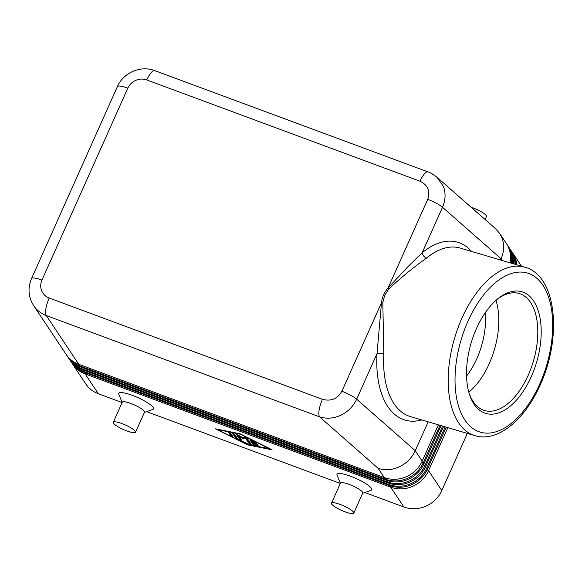 <?xml version="1.0" encoding="UTF-8"?>
<svg xmlns="http://www.w3.org/2000/svg" width="582" height="582" viewBox="0 0 582 582"><rect width="100%" height="100%" fill="white"/><g stroke="black" fill="none" stroke-linecap="round" stroke-linejoin="round"><path stroke-width="0.87" d="M466.56 376.067A56.127 30.184 106.5 0 0 476.803 358.738A56.127 30.184 106.5 0 0 485.33 312.621M438.392 424.853L422.176 461.104A29.282 27.281 146.3 0 1 406.229 476.767A29.282 27.281 146.3 0 1 384.287 477.567L78.774 364.325L46.298 315.553L319.533 416.828L378.154 468.364C385.175 470.576 392.297 470.03 399.536 466.713C406.687 463.177 411.925 457.838 415.25 450.701L356.657 399.194A14.645 2.983 -155.9 0 0 350.408 395.113A14.645 2.983 -155.9 0 0 341.874 391.264C337.502 398.896 331.02 401.573 322.435 399.317L49.208 298.035A14.645 13.641 146.3 0 1 41.962 280.095L127.814 88.173A14.645 13.641 146.3 0 1 146.766 79.945L419.993 181.22A14.645 4.401 -69.7 0 1 424.998 173.269A14.645 4.401 -69.7 0 1 428.032 171.923A14.645 4.401 -69.7 0 1 428.046 171.923A14.645 4.401 -69.7 0 1 428.177 171.988M322.435 399.317A14.645 4.401 -69.7 0 0 319.162 409.866A14.645 4.401 -69.7 0 0 319.533 416.828C326.553 419.055 333.69 418.509 340.936 415.199C348.094 411.67 353.332 406.331 356.657 399.194L377.005 353.703L381.523 302.625A4.882 1.404 -174.2 0 0 382.811 302.611L384.702 295.227L389.016 288.737C402.329 276.486 414.85 266.258 426.591 258.052A4.882 3.223 50.5 0 1 422.161 252.755L442.509 207.272C445.608 200.055 445.885 193.049 443.339 186.262L436.769 177.044M71.964 363.153A29.282 27.281 -33.7 0 0 72.488 363.976L85.707 383.822A29.282 27.281 -33.7 0 0 98.373 393.767L85.161 373.913L390.675 487.163A29.282 27.281 -33.7 0 0 412.616 486.356A29.282 27.281 -33.7 0 0 428.563 470.692L447.827 427.639M72.488 363.976A29.282 27.281 -33.7 0 0 85.161 373.913L85.35 372.764M390.871 485.977L390.675 487.163L403.886 507.009A29.282 27.281 -33.7 0 0 425.835 506.209A29.282 27.281 -33.7 0 0 441.782 490.546L428.563 470.692L427.123 469.856M446.227 427.166L427.486 469.07A29.282 27.281 146.3 0 1 411.539 484.733A29.282 27.281 146.3 0 1 389.591 485.534L84.077 372.291A29.282 27.281 146.3 0 1 71.411 362.353L70.72 361.32A29.282 27.281 -33.7 0 0 83.393 371.258L388.907 484.5A29.282 27.281 -33.7 0 0 410.848 483.7A29.282 27.281 -33.7 0 0 426.795 468.037L445.215 426.868M441.003 425.624L423.951 463.759A29.282 27.281 146.3 0 1 407.997 479.423A29.282 27.281 146.3 0 1 386.055 480.223L80.542 366.98A29.282 27.281 146.3 0 1 67.876 357.035L67.185 356.002A29.282 27.281 -33.7 0 0 79.85 365.947L385.364 479.19A29.282 27.281 -33.7 0 0 407.313 478.389A29.282 27.281 -33.7 0 0 423.26 462.726L439.992 425.326M66.661 355.18A29.282 27.281 -33.7 0 0 67.185 356.002M70.196 360.498A29.282 27.281 -33.7 0 0 70.72 361.32M443.615 426.395L425.718 466.415A29.282 27.281 146.3 0 1 409.772 482.078A29.282 27.281 146.3 0 1 387.823 482.878L82.309 369.635A29.282 27.281 146.3 0 1 69.644 359.691L68.952 358.658A29.282 27.281 -33.7 0 0 81.626 368.602L387.132 481.845A29.282 27.281 -33.7 0 0 409.081 481.045A29.282 27.281 -33.7 0 0 425.027 465.382L442.604 426.097M68.429 357.835A29.282 27.281 -33.7 0 0 68.952 358.658M78.774 364.325A29.282 27.281 146.3 0 1 66.108 354.38L33.632 305.608A29.282 27.281 -33.7 0 0 46.298 315.553A14.645 4.401 -69.7 0 1 45.927 308.584A14.645 4.401 -69.7 0 1 49.208 298.035M516.801 264.817A29.282 27.281 -33.7 0 0 515.026 257.426A29.282 27.281 -33.7 0 0 512.604 252.835A29.282 27.281 -33.7 0 0 512.051 252.035M515.143 264.323A29.282 27.281 -33.7 0 0 513.259 254.77A29.282 27.281 -33.7 0 0 510.836 250.18L511.527 251.213A29.282 27.281 146.3 0 1 513.942 255.804A29.282 27.281 146.3 0 1 515.812 264.519M511.323 263.195A29.282 27.281 -33.7 0 0 509.716 249.452A29.282 27.281 -33.7 0 0 507.3 244.869L507.984 245.902A29.282 27.281 146.3 0 1 510.407 250.486A29.282 27.281 146.3 0 1 512.116 263.428M507.3 244.869A29.282 27.281 -33.7 0 0 506.74 244.069M428.046 171.937C429.501 172.119 432.499 173.902 437.031 177.277L495.653 228.806L499.64 233.367L506.216 243.247A29.282 27.281 146.3 0 1 508.639 247.83A29.282 27.281 146.3 0 1 510.036 262.809M499.64 233.367L501.946 237.776C504.485 244.564 504.201 251.562 501.102 258.779L500.549 260.008M510.836 250.18A29.282 27.281 -33.7 0 0 510.283 249.38M513.317 263.784A29.282 27.281 -33.7 0 0 511.491 252.108A29.282 27.281 -33.7 0 0 509.068 247.525L509.759 248.558A29.282 27.281 146.3 0 1 512.175 253.141A29.282 27.281 146.3 0 1 514.044 263.995M509.068 247.525A29.282 27.281 -33.7 0 0 508.515 246.724M331.5 503.168L340.477 483.104A12.2 2.488 24.1 0 1 349.156 484.391A12.2 2.488 24.1 0 1 362.753 493.063L353.776 513.128A12.2 2.488 24.1 0 1 345.097 511.84A12.2 2.488 24.1 0 1 331.5 503.168A12.2 2.488 24.1 0 1 340.186 504.456A12.2 2.488 24.1 0 1 353.776 513.128M340.368 483.336L337.022 475.108A19.031 3.878 24.1 0 1 350.517 476.222A19.031 3.878 24.1 0 1 371.01 490.313L362.644 493.303M135.555 432.244L144.532 412.172A12.2 2.488 -155.9 0 0 130.935 403.501A12.2 2.488 -155.9 0 0 122.256 402.213L113.279 422.277A12.2 2.488 -155.9 0 0 126.876 430.949A12.2 2.488 -155.9 0 0 135.555 432.244A12.2 2.488 -155.9 0 0 121.958 423.572A12.2 2.488 -155.9 0 0 113.279 422.277M122.285 402.795L118.801 394.218A19.031 3.878 24.1 0 1 132.296 395.331A19.031 3.878 24.1 0 1 152.79 409.422L144.074 412.536M471.122 207.243A12.2 2.488 24.1 0 1 472.86 207.847A12.2 2.488 24.1 0 1 486.457 216.519L485.112 219.538M468.823 392.195A61.008 32.803 106.5 0 0 484.588 410.521A61.008 32.803 106.5 0 0 528.238 375.179A61.008 32.803 106.5 0 0 519.195 293.517A61.008 32.803 106.5 0 0 496.002 300.319M531.264 376.685A63.445 34.12 -73.5 0 1 469.136 393.294A63.445 34.12 -73.5 0 1 476.462 328.517A63.445 34.12 -73.5 0 1 496.861 299.57A63.445 34.12 -73.5 0 1 536.517 306.256A63.445 34.12 -73.5 0 1 531.264 376.685M468.816 392.159A61.008 32.803 106.5 0 0 473.195 388.136A61.008 32.803 106.5 0 0 489.244 363.641A61.008 32.803 106.5 0 0 497.457 306.103A61.008 32.803 106.5 0 0 495.973 300.341M419.993 181.22C427.872 185.061 430.447 191.107 427.719 199.342L388.07 287.981L407.8 266.803L422.161 252.755A92.734 49.863 106.5 0 1 471.573 251.439M250.915 439.97L253.323 443.571L254.45 444.27M252.93 444.444L249.867 439.854L251.293 440.138L257.004 443.222L252.479 441.302L253.337 442.589L257.972 444.67L253.825 443.324L254.683 444.619L258.932 446.118L254.778 445.368L252.93 444.444L253.323 443.571M253.825 443.324L254.043 442.851M252.479 441.302L252.683 440.836M232.735 436.333L230.552 435.518L228.581 432.506L230.785 433.408L232.735 436.333M229.65 432.717L230.938 434.652L232.073 435.343M269.946 449.028L240.359 434.208L217.573 429.611L247.161 444.422L270.055 448.795M247.445 444.852L215.391 428.803L240.082 433.786L272.136 449.835L247.445 444.852L247.597 444.51M236.227 438.493L232.414 433.379L234.597 434.187L237.514 438.573L247.539 443.811L236.227 438.493L236.619 437.628L237.012 437.817M233.462 433.495L236.619 437.628M239.129 436.071L241.486 439.657L239.282 438.755L236.19 434.056L242.57 437.533L245.007 437.242L247.124 438.195L251.337 444.583L249.132 443.68L245.677 438.493L243.392 438.763L239.129 436.071L239.384 435.511M243.109 437.468L243.785 437.89L246.07 437.62L249.518 442.807L250.653 443.499M243.392 438.763L243.785 437.89M245.677 438.493L246.07 437.62M237.26 434.259L239.668 437.882L240.803 438.581M403.886 507.009L364.819 492.525M340.325 483.446L146.599 411.641M122.096 402.555L98.373 393.767M341.874 391.264L381.523 302.625C382.09 297.14 384.273 292.266 388.07 287.981A4.882 0.48 -138.3 0 0 389.016 288.737M421.739 419.928A92.734 49.863 106.5 0 1 377.005 353.703A4.882 1.644 -176.7 0 1 383.814 353.689L382.811 302.611M428.17 421.826L415.25 450.701L422.176 461.104M467.339 433.408L441.782 490.546M80.542 366.98L79.85 365.947L80.047 364.798M84.077 372.291L83.393 371.258L83.582 370.108M427.486 469.07L425.347 467.201M389.591 485.534L388.907 484.5L389.103 483.315M425.718 466.415L423.58 464.545M82.309 369.635L81.626 368.602L81.815 367.453M387.823 482.878L387.132 481.845L387.328 480.659M423.951 463.759L421.812 461.89M386.055 480.223L385.364 479.19L385.56 478.004M427.719 199.342A14.645 2.983 24.1 0 1 436.26 203.183A14.645 2.983 24.1 0 1 442.509 207.272L501.102 258.779L502.259 260.51M127.814 88.173A14.645 2.983 24.1 0 0 119.419 86.041A14.645 2.983 24.1 0 0 117.397 86.623L31.544 278.545A14.645 2.983 24.1 0 1 33.567 277.963A14.645 2.983 24.1 0 1 41.962 280.095M117.397 86.623C123.231 72.714 140.837 65.097 154.797 70.64A14.645 4.401 110.3 0 0 151.764 71.986A14.645 4.401 110.3 0 0 146.766 79.945M468.03 321.104A82.971 44.618 -73.5 0 1 537.033 278.451A82.971 44.618 -73.5 0 1 539.696 384.098A82.971 44.618 -73.5 0 1 470.692 426.752A82.971 44.618 -73.5 0 1 468.03 321.104M474.999 435.678C497.836 442.647 524.949 419.651 540.205 384.928C562.292 337.32 556.748 275.628 524.833 267.189A87.853 47.244 106.5 0 0 461.977 318.085A87.853 47.244 106.5 0 0 474.999 435.678L410.375 416.567A87.853 47.244 -73.5 0 1 383.814 353.689M426.591 258.052A87.853 47.244 -73.5 0 1 460.209 248.078L524.833 267.189M254.778 445.368L255.083 444.699M257.099 444.539L257.295 444.11M255.563 442.844L255.767 442.378M230.552 435.518L230.938 434.652M235.47 437.977L235.863 437.104M246.091 443.433L246.302 442.967M249.132 443.68L249.518 442.807M239.282 438.755L239.668 437.882M378.154 468.364L384.287 477.567M521.508 266.207L512.604 252.835M154.797 70.64L428.032 171.923M31.544 278.545C27.609 287.974 28.3 296.995 33.632 305.608"/></g></svg>
